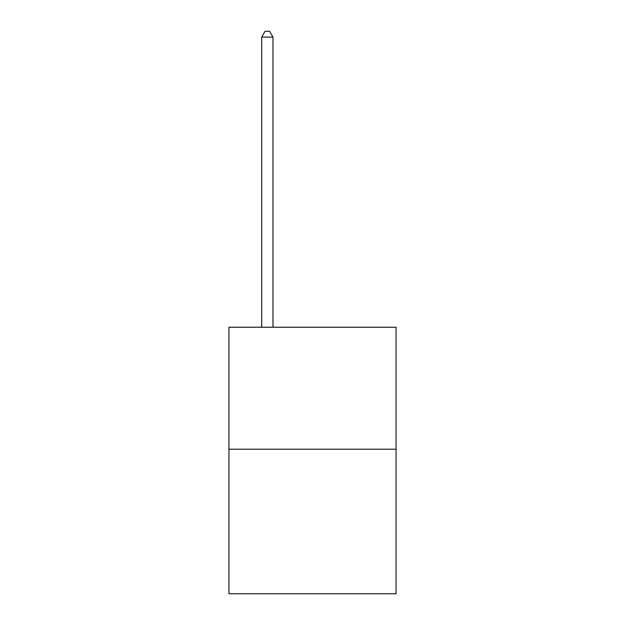 <?xml version="1.0" encoding="UTF-8"?>
<svg xmlns="http://www.w3.org/2000/svg" width="625" height="625" viewBox="0 0 625 625"><rect width="100%" height="100%" fill="white"/><g stroke="black" fill="none" stroke-linecap="round" stroke-linejoin="round"><path stroke-width="0.94" d="M396.07 449.195L396.07 327.227L228.93 327.227L228.93 593.75L396.07 593.75L396.07 449.195L228.93 449.195M272.977 327.227L272.977 37.125L261.68 37.125L261.68 327.227M261.68 37.125L265.07 31.25L269.586 31.25L272.977 37.125"/></g></svg>
